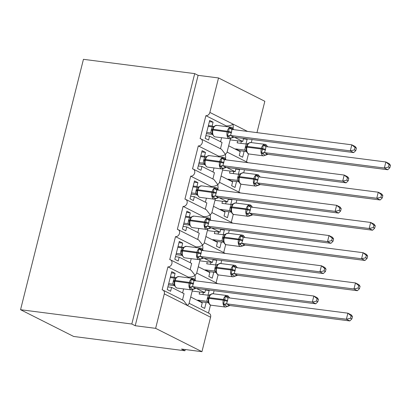 <?xml version="1.0" encoding="UTF-8"?>
<svg xmlns="http://www.w3.org/2000/svg" width="411" height="411" viewBox="0 0 411 411"><rect width="100%" height="100%" fill="white"/><g stroke="black" fill="none" stroke-linecap="round" stroke-linejoin="round"><path stroke-width="0.62" d="M233.027 128.463L233.294 127.395L233.027 124.096C231.367 125.412 229.097 126.013 226.209 125.9L205.896 115.666A3.791 3.026 -63.3 0 0 209.872 112.434L218.529 77.956L198.112 75.336L194.706 73.62L83.443 59.323L20.55 309.714L73.672 336.47L184.935 350.768L185.243 349.53M196.432 288.46L204.786 292.663L205.546 289.632M207.981 295.201L209.163 290.51L208.053 289.95M206.152 302.486L204.663 308.409L201.262 306.698L202.233 302.825L190.689 297.009M214.095 290.726L213.324 293.788M210.499 305.034L208.49 313.043M192.189 291.045L204.786 292.663M205.896 115.666L200.121 138.651A3.791 3.026 116.7 0 1 200.917 138.892A3.791 3.026 116.7 0 1 202.12 143.167A3.791 3.026 116.7 0 1 198.302 145.91L192.528 168.89A3.791 3.026 116.7 0 1 193.324 169.132A3.791 3.026 116.7 0 1 194.526 173.406A3.791 3.026 116.7 0 1 190.704 176.149L184.929 199.13A3.791 3.026 116.7 0 1 185.726 199.376A3.791 3.026 116.7 0 1 186.928 203.645A3.791 3.026 116.7 0 1 183.106 206.389L177.336 229.374A3.791 3.026 116.7 0 1 178.127 229.615A3.791 3.026 116.7 0 1 179.335 233.885A3.791 3.026 116.7 0 1 175.512 236.628L169.738 259.613A3.791 3.026 116.7 0 1 170.534 259.855A3.791 3.026 116.7 0 1 171.736 264.129A3.791 3.026 116.7 0 1 167.914 266.873L188.228 277.101C191.115 277.214 193.391 276.613 195.045 275.298L195.312 278.601L195.045 279.665M170.534 259.855L191.1 270.212L195.045 275.298L196.581 273.556L200.085 259.603M167.914 266.873L162.145 289.853A3.791 3.026 116.7 0 1 162.936 290.094L183.501 300.456L187.447 305.543L188.988 303.796L192.492 289.847M162.936 290.094A3.791 3.026 116.7 0 1 164.292 293.875L210.602 317.205A3.791 3.026 116.7 0 0 209.245 313.423L189.117 303.282M204.031 258.216L212.379 262.424L213.139 259.387M215.58 264.956L216.756 260.271L215.652 259.711M213.751 272.241L212.261 278.17L208.855 276.454L209.826 272.585L198.287 266.77M221.688 260.487L220.918 263.549M218.097 274.795L216.083 282.799M199.782 260.805L212.379 262.424M175.512 236.628L195.826 246.862C198.713 246.975 200.984 246.374 202.638 245.059L202.911 248.357L202.644 249.426M178.127 229.615L198.693 239.973L202.638 245.059L204.18 243.317L207.683 229.364M211.624 227.977L219.977 232.184L220.738 229.148M223.173 234.717L224.355 230.026L223.245 229.472M221.344 242.002L219.854 247.931L216.453 246.215L217.424 242.346L205.88 236.531M229.287 230.247L228.516 233.309M225.69 244.555L223.682 252.56M207.38 230.566L219.977 232.184M183.106 206.389L203.424 216.623C206.307 216.731 208.583 216.129 210.237 214.819L210.504 218.118L210.237 219.186M185.726 199.376L206.291 209.733L210.237 214.819L211.773 213.073L215.277 199.124M219.222 197.737L227.571 201.945L228.336 198.909M230.771 204.478L231.948 199.787L230.843 199.232M228.942 211.763L227.453 217.691L224.046 215.975L225.017 212.102L213.479 206.291M236.88 200.008L236.109 203.07M233.289 214.311L231.275 222.32M214.974 200.327L227.571 201.945M190.704 176.149L211.018 186.383C213.905 186.491 216.176 185.89 217.83 184.58L218.102 187.878L217.835 188.947M193.324 169.132L213.884 179.494L217.83 184.58L219.371 182.833L222.875 168.885M226.815 167.498L235.169 171.7L235.929 168.669M238.365 174.238L239.546 169.548L238.437 168.988M236.536 181.523L235.046 187.447L231.645 185.736L232.616 181.862L221.072 176.047M244.478 169.764L243.708 172.826M240.882 184.071L238.873 192.081M222.572 170.082L235.169 171.7M198.302 145.91L218.616 156.144C221.498 156.252 223.774 155.651 225.428 154.336L225.701 157.639L225.428 158.703M200.917 138.892L221.483 149.25L225.428 154.336L226.964 152.594L230.468 138.641M182.494 299.948L184.066 293.675L171.587 287.387L170.611 291.26L167.21 289.544L171.706 271.64L175.112 273.356L171.392 272.878M175.42 277.872L174.136 277.225L175.112 273.356M188.228 277.101L188.063 277.769M174.136 277.225L170.421 276.752M190.088 269.703L191.665 263.436L179.181 257.147L178.21 261.016L174.803 259.305L179.299 241.401L182.705 243.117L178.99 242.639M183.013 247.633L181.734 246.985L182.705 243.117M195.826 246.862L195.662 247.525M181.734 246.985L178.02 246.508M197.686 239.464L199.258 233.196L186.779 226.908L185.803 230.776L182.402 229.061L186.897 211.162L190.303 212.877L186.584 212.4M190.612 217.393L189.327 216.746L190.303 212.877M203.424 216.623L203.255 217.285M189.327 216.746L185.613 216.268M205.279 209.225L206.856 202.952L194.372 196.669L193.401 200.537L189.995 198.821L194.49 180.917L197.897 182.633L194.182 182.155M198.21 187.149L196.926 186.507L197.897 182.633M211.018 186.383L210.853 187.046M196.926 186.507L193.211 186.029M212.877 178.985L214.45 172.712L201.971 166.424L200.994 170.298L197.593 168.582L202.089 150.678L205.495 152.394L201.775 151.916M205.803 156.91L204.519 156.262L205.495 152.394M218.616 156.144L218.447 156.807M204.519 156.262L200.804 155.79M234.414 137.253L242.762 141.461L243.528 138.425M245.963 143.994L247.139 139.308L246.035 138.748M244.134 151.284L242.644 157.208L239.238 155.492L240.209 151.623L228.67 145.807M252.071 139.524L251.301 142.586M248.48 153.832L246.466 161.836M230.165 139.843L242.762 141.461M220.471 148.741L222.048 142.473L209.564 136.185L208.593 140.053L205.187 138.343L209.682 120.438L213.088 122.154L209.374 121.677M213.401 126.67L212.117 126.023L213.088 122.154M226.209 125.9L226.045 126.562M212.117 126.023L208.403 125.545M184.935 350.768L181.528 349.057L201.945 351.677L155.635 328.348L135.219 325.728L198.112 75.336M155.635 328.348L164.292 293.875M196.71 273.043L216.844 283.184A3.791 3.026 116.7 0 1 217.476 283.641M201.945 351.677L210.602 317.205M256.962 132.63L264.838 101.286L218.529 77.956M227.093 152.08L247.227 162.222A3.791 3.026 116.7 0 1 247.859 162.679M219.5 182.32L239.634 192.461A3.791 3.026 116.7 0 1 240.26 192.918M211.901 212.559L232.035 222.7A3.791 3.026 116.7 0 1 232.667 223.158M204.308 242.798L224.437 252.945A3.791 3.026 116.7 0 1 225.069 253.402M171.587 287.387L167.868 286.909M179.181 257.147L175.466 256.67M186.779 226.908L183.059 226.43M194.372 196.669L190.658 196.191M201.971 166.424L198.251 165.946M209.564 136.185L205.849 135.707M135.219 325.728L131.813 324.012L194.706 73.62M20.55 309.714L131.813 324.012M247.139 139.308L243.425 138.831M239.546 169.548L235.827 169.07M231.948 199.787L228.233 199.309M224.355 230.026L220.635 229.549M216.756 260.271L213.042 259.793M209.163 290.51L205.443 290.032M212.112 132.167L212.364 130.04L212.908 130.004A5.435 3.154 97.3 0 0 214.527 136.683A5.435 3.154 97.3 0 0 215.143 136.873L229.436 138.713A5.435 3.154 -82.7 0 1 228.819 138.522A5.435 3.154 -82.7 0 1 227.196 131.844L227.381 131.119A5.435 3.154 -82.7 0 1 231.003 127.199L216.71 125.365A5.435 3.154 97.3 0 0 213.088 129.28L212.544 129.316L212.112 132.167L212.682 134.787M355.792 150.596L356.399 148.181L355.037 147.492L354.431 149.907L355.792 150.596L353.707 152.584L233.89 137.187L231.239 138.132L229.98 137.849L227.309 135.81L228.501 132.152L229.271 128.006L230.905 128.001L233.623 129.588M353.707 152.584L350.3 150.868L230.484 135.471L233.89 137.187M354.431 149.907L350.3 150.868L351.816 144.821L231.912 129.408L231.542 132.111L230.484 135.471M355.037 147.492L351.816 144.821L355.222 146.537L356.399 148.181M208.197 126.367L212.348 126.896L214.578 126.12L213.628 126.927L212.554 129.357M206.363 133.652L212.502 134.438M212.143 133.77L210.735 132.933L211.377 129.522L212.348 126.896M206.676 132.414L210.735 132.933M214.902 125.946L214.578 126.12L214.902 125.946M212.621 133.924L210.828 132.948M216.71 125.365L214.578 126.12M227.309 135.81L230.391 135.46M229.271 128.006L231.521 129.306M265.614 155.106L265.29 155.286L261.36 152.964L262.552 149.306L263.323 145.16L266.426 145.463L267.674 146.742M267.941 154.341L387.753 169.738L384.352 168.022L385.867 161.975L265.963 146.563L265.414 149.989L264.443 152.615L267.941 154.341L263.487 155.861A5.435 3.154 -82.7 0 1 262.87 155.671A5.435 3.154 -82.7 0 1 261.247 148.998L246.96 147.159A5.435 3.154 97.3 0 0 248.578 153.837A5.435 3.154 97.3 0 0 249.194 154.027L263.487 155.861M389.089 164.647L385.867 161.975L389.274 163.691L390.45 165.33L389.089 164.647L388.482 167.061L389.844 167.75L390.45 165.33M388.482 167.061L384.352 168.022L264.535 152.625M235.534 149.265L235.621 148.91L239.027 150.626L246.554 151.592C247.417 153.288 248.295 154.11 249.194 154.027M246.194 150.924L244.786 150.087L245.429 146.676L246.4 144.05L237.142 142.864L237.661 140.803M235.621 148.91L244.786 150.087M239.027 150.626L238.94 150.981M241.375 141.281L240.856 143.341M265.414 149.989A2.779 0.452 14.1 0 1 262.552 149.306L261.247 148.998L261.432 148.268L247.139 146.434L246.96 147.159L246.415 147.195L246.163 149.316L246.734 151.942M250.761 142.519L248.141 143.439L248.953 143.095L247.679 144.081L246.595 146.47L247.139 146.434A5.435 3.154 97.3 0 1 250.761 142.519L265.054 144.353A5.435 3.154 -82.7 0 0 261.432 148.268L262.732 148.582A2.779 0.452 14.1 0 0 265.593 149.265M248.629 143.275L246.4 144.05M244.879 150.102L246.672 151.078M263.323 145.16L265.573 146.455M264.443 152.615L261.36 152.964M387.753 169.738L389.844 167.75M204.514 162.412L204.765 160.285L205.31 160.249A5.435 3.154 97.3 0 0 206.933 166.923A5.435 3.154 97.3 0 0 207.545 167.113L221.837 168.952A5.435 3.154 -82.7 0 1 221.226 168.762A5.435 3.154 -82.7 0 1 219.602 162.083L219.782 161.359A5.435 3.154 -82.7 0 1 223.404 157.444L209.117 155.605A5.435 3.154 97.3 0 0 205.495 159.519L204.95 159.555L204.514 162.407L205.084 165.027M223.969 168.197L222.382 168.089L219.715 166.049L221.087 161.667L221.673 158.25L223.312 158.24L226.029 159.828M348.194 180.835L348.805 178.42L347.444 177.732L346.838 180.152L348.194 180.835L346.108 182.823L226.291 167.426L221.837 168.952M346.108 182.823L342.702 181.112L222.885 165.715L226.291 167.426M346.838 180.152L342.702 181.112L344.223 175.06L224.406 159.663L222.885 165.715M347.444 177.732L344.223 175.06L347.629 176.776L348.805 178.42M200.599 156.606L204.75 157.136L206.985 156.36L206.034 157.166L204.961 159.596M198.77 163.891L204.904 164.683M204.55 164.01L203.142 163.177L203.784 159.761L204.75 157.136M199.078 162.653L203.142 163.177M207.308 156.185L206.985 156.36L207.308 156.185M205.022 164.164L203.234 163.188M219.715 166.049L222.793 165.705M221.673 158.25L223.928 159.545M196.92 192.641L197.172 190.524L197.717 190.488A5.435 3.154 97.3 0 0 199.335 197.167A5.435 3.154 97.3 0 0 199.952 197.357L214.244 199.191A5.435 3.154 -82.7 0 1 213.628 199.001A5.435 3.154 -82.7 0 1 212.004 192.322L212.189 191.598A5.435 3.154 -82.7 0 1 215.811 187.683L201.518 185.844A5.435 3.154 97.3 0 0 197.897 189.764L197.352 189.8L196.92 192.646L197.491 195.266M216.371 198.436L214.783 198.328L212.117 196.294L213.309 192.636L214.08 188.49L215.713 188.479L218.431 190.067M340.601 211.074L341.207 208.66L339.846 207.976L339.239 210.391L340.601 211.074L338.51 213.068L218.698 197.67L214.244 199.191M338.51 213.068L335.109 211.352L215.292 195.955L218.698 197.67M339.239 210.391L335.109 211.352L336.624 205.305L216.72 189.892L216.35 192.595L215.292 195.955M339.846 207.976L336.624 205.305L340.031 207.016L341.207 208.66M193.006 186.846L197.157 187.38L199.386 186.599L198.436 187.411L197.362 189.836M191.172 194.131L197.311 194.922M196.951 194.254L195.544 193.417L196.186 190L197.157 187.38M191.485 192.893L195.544 193.417M199.71 186.424L199.386 186.599L199.71 186.424M197.429 194.403L195.636 193.432M212.117 196.294L215.2 195.944M214.08 188.49L216.33 189.784M189.322 222.885L189.574 220.764L190.118 220.728A5.435 3.154 97.3 0 0 191.742 227.406A5.435 3.154 97.3 0 0 192.353 227.596L206.646 229.43A5.435 3.154 -82.7 0 1 206.034 229.24A5.435 3.154 -82.7 0 1 204.411 222.567L204.591 221.837A5.435 3.154 -82.7 0 1 208.213 217.922L193.925 216.088A5.435 3.154 97.3 0 0 190.303 220.003L189.759 220.039L189.322 222.885L189.892 225.511M333.002 241.319L333.609 238.899L332.252 238.216L331.646 240.63L333.002 241.319L330.917 243.307L211.1 227.91L208.454 228.85L207.19 228.573L204.519 226.533L205.896 222.151L206.481 218.729L208.12 218.724L210.838 220.311M330.917 243.307L327.51 241.591L207.694 226.194L211.1 227.91M331.646 240.63L327.51 241.591L329.031 235.544L209.122 220.132L208.757 222.834L207.694 226.194M332.252 238.216L329.031 235.544L332.437 237.26L333.609 238.899M185.407 217.085L189.558 217.619L191.793 216.844L190.838 217.65L189.769 220.08M183.578 224.375L189.712 225.161L189.086 224.206A2.779 2.6 -49.9 0 0 189.086 224.201A2.779 2.6 -49.9 0 0 187.966 223.671L188.592 220.245L189.558 217.619M189.358 224.493L187.966 223.671L183.887 223.137M192.117 216.664L191.793 216.844L192.117 216.664M189.831 224.642L188.043 223.671M204.519 226.533L207.601 226.184M206.481 218.729L208.737 220.024M181.729 253.13L181.981 251.003L182.525 250.967A5.435 3.154 97.3 0 0 184.143 257.646A5.435 3.154 97.3 0 0 184.76 257.836L199.047 259.67A5.435 3.154 -82.7 0 1 198.436 259.48A5.435 3.154 -82.7 0 1 196.812 252.806L196.997 252.082A5.435 3.154 -82.7 0 1 200.619 248.162L186.327 246.328A5.435 3.154 97.3 0 0 182.705 250.242L182.16 250.278L181.729 253.13L182.299 255.75M201.179 258.92L199.592 258.812L196.926 256.772L198.117 253.114L198.883 248.968L200.522 248.963L203.24 250.551M325.409 271.558L326.015 269.138L324.654 268.455L324.048 270.87L325.409 271.558L323.318 273.546L203.507 258.149L199.047 259.67M323.318 273.546L319.917 271.83L200.1 256.433L203.507 258.149M324.048 270.87L319.917 271.83L321.433 265.783L201.529 250.371L201.159 253.073L200.1 256.433M324.654 268.455L321.433 265.783L324.839 267.499L326.015 269.138M177.814 247.33L181.965 247.859L184.195 247.083L183.244 247.89L182.171 250.32M175.98 254.615L182.119 255.401M181.76 254.733L180.352 253.895L180.994 250.484L181.965 247.859M176.293 253.376L180.352 253.895M184.518 246.908L184.195 247.083L184.518 246.908M182.237 254.887L180.444 253.911M196.926 256.772L200.008 256.423M198.883 248.968L201.138 250.268M258.021 185.351L257.697 185.525L255.139 184.236L253.762 183.203L255.139 178.821L255.724 175.399L258.827 175.703L260.081 176.982M260.343 184.58L380.16 199.977L376.753 198.261L378.274 192.214L258.365 176.802L258 179.504L256.844 182.854L260.343 184.58L255.889 186.106A5.435 3.154 -82.7 0 1 255.277 185.916A5.435 3.154 -82.7 0 1 253.654 179.237L239.361 177.398A5.435 3.154 97.3 0 0 240.985 184.077A5.435 3.154 97.3 0 0 241.596 184.267L255.889 186.106M381.495 194.886L378.274 192.214L381.68 193.93L382.852 195.574L381.495 194.886L380.889 197.301L382.245 197.989L382.852 195.574M380.889 197.301L376.753 198.261L256.937 182.864M227.941 179.509L228.028 179.15L231.434 180.866L238.955 181.832M238.601 181.164L237.193 180.326L237.835 176.915L238.801 174.29L229.549 173.103L230.062 171.048M228.028 179.15L237.193 180.326M231.434 180.866L231.342 181.22M233.777 171.526L233.263 173.581M257.815 180.234A2.779 0.452 14.1 0 1 254.954 179.545L253.654 179.237L253.834 178.513L239.546 176.673L239.361 177.398L238.817 177.434L238.565 179.561L239.135 182.181M243.168 172.759L240.548 173.678L241.36 173.339L240.081 174.321L239.002 176.709L239.546 176.673A5.435 3.154 97.3 0 1 243.168 172.759L257.456 174.593A5.435 3.154 -82.7 0 0 253.834 178.513L255.139 178.821A2.779 0.452 14.1 0 0 258 179.504M240.548 173.678L238.801 174.29M237.286 180.342L239.074 181.318M255.724 175.399L257.98 176.699M256.844 182.854L253.762 183.203M380.16 199.977L382.245 197.989M250.422 215.59L250.099 215.765L247.545 214.48L246.168 213.443L247.36 209.79L248.126 205.644L251.234 205.942L252.482 207.221M252.75 214.819L372.561 230.217L369.16 228.506L370.676 222.454L250.859 207.057L250.222 210.473L249.251 213.098L252.75 214.819L250.515 215.677M373.897 225.125L370.676 222.454L374.082 224.17L375.258 225.814L373.897 225.125L373.291 227.545L374.652 228.228L375.258 225.814M373.291 227.545L369.16 228.506L249.343 213.109M220.342 209.749L220.43 209.389L223.836 211.105L231.362 212.076M231.003 211.403L229.595 210.571L230.237 207.154L231.208 204.529L221.95 203.342L222.469 201.287M220.43 209.389L229.595 210.571M223.836 211.105L223.748 211.465M226.184 201.765L225.665 203.82M250.52 215.677L248.29 216.345A5.435 3.154 -82.7 0 1 247.679 216.155A5.435 3.154 -82.7 0 1 246.055 209.476L231.223 207.678L230.972 209.805L231.542 212.42M250.222 210.473A2.779 0.452 14.1 0 1 247.36 209.79L246.055 209.476L246.24 208.752A5.435 3.154 -82.7 0 1 249.862 204.837L235.57 202.998L232.95 203.918L233.761 203.579L232.487 204.56L231.403 206.949L231.948 206.913L231.768 207.642A5.435 3.154 97.3 0 0 233.386 214.316A5.435 3.154 97.3 0 0 234.003 214.506L248.29 216.345M232.95 203.918L231.208 204.529M229.687 210.581L231.48 211.557M248.126 205.644L250.381 206.939M249.251 213.098L246.168 213.443M372.561 230.217L374.652 228.228M365.692 257.784L367.054 258.468L367.66 256.053L366.304 255.37L365.692 257.784L361.562 258.745L364.968 260.461L245.151 245.064L242.505 246.004L238.57 243.687L239.947 239.305L240.533 235.883L243.636 236.181L244.889 237.46M241.745 243.348L361.562 258.745L363.083 252.698L243.173 237.286L242.809 239.988L241.653 243.338L245.151 245.064M366.304 255.37L363.083 252.698L366.489 254.409L367.66 256.053M212.744 239.988L212.836 239.634L216.243 241.349L223.764 242.315M223.409 241.647L222.002 240.81L222.639 237.394L223.61 234.773L214.357 233.582L214.871 231.527M212.836 239.634L222.002 240.81M216.243 241.349L216.15 241.704M218.585 232.004L218.071 234.059M243.317 245.665L240.697 246.585A5.435 3.154 -82.7 0 1 240.086 246.395A5.435 3.154 -82.7 0 1 238.462 239.716L223.625 237.918L223.373 240.045L223.944 242.66M242.624 240.712A2.779 0.452 14.1 0 1 239.762 240.029L238.462 239.716L238.642 238.991A5.435 3.154 -82.7 0 1 242.264 235.077L227.971 233.237L225.356 234.157L226.168 233.818L224.889 234.804L223.81 237.193L224.355 237.157L224.17 237.882A5.435 3.154 97.3 0 0 225.793 244.56A5.435 3.154 97.3 0 0 226.404 244.751L240.697 246.585M225.356 234.157L223.61 234.773M222.089 240.825L223.882 241.796M240.533 235.883L242.788 237.178M241.653 243.338L238.57 243.687M364.968 260.461L367.054 258.468M235.231 276.069L234.907 276.243L232.354 274.959L230.977 273.926L232.169 270.268L232.934 266.123L236.042 266.426L237.291 267.705M237.553 275.303L357.37 290.7L353.969 288.984L355.484 282.938L235.58 267.525L235.03 270.952L234.059 273.577L237.553 275.303L233.099 276.824A5.435 3.154 -82.7 0 1 232.487 276.634A5.435 3.154 -82.7 0 1 230.864 269.96L216.576 268.121A5.435 3.154 97.3 0 0 218.195 274.8A5.435 3.154 97.3 0 0 218.811 274.99L233.099 276.824M358.705 285.609L355.484 282.938L358.89 284.653L360.067 286.292L358.705 285.609L358.099 288.024L359.461 288.712L360.067 286.292M358.099 288.024L353.969 288.984L234.152 273.587M205.151 270.227L205.238 269.873L208.644 271.589L216.165 272.555C217.029 274.25 217.912 275.072 218.811 274.99M215.811 271.887L214.403 271.049L215.045 267.638L216.016 265.013L206.759 263.826L207.278 261.766M205.238 269.873L214.403 271.049A2.779 2.6 130.1 0 1 215.544 271.594A2.779 2.6 130.1 0 1 215.544 271.599L215.523 271.584M208.644 271.589L208.557 271.943M210.992 262.244L210.473 264.304M235.03 270.952A2.779 0.452 14.1 0 1 232.169 270.268L230.864 269.96L231.049 269.231L216.756 267.397L216.576 268.121L216.032 268.157L215.78 270.279L216.35 272.904M220.378 263.482L217.758 264.401L218.57 264.057L217.296 265.044L216.212 267.433L216.756 267.397A5.435 3.154 97.3 0 1 220.378 263.482L234.671 265.316A5.435 3.154 -82.7 0 0 231.049 269.231L232.349 269.544A2.779 0.452 14.1 0 0 235.21 270.227M217.758 264.401L216.016 265.013M214.496 271.065L216.284 272.041M232.934 266.123L235.19 267.417M234.059 273.577L230.977 273.926M357.37 290.7L359.461 288.712M174.13 283.374L174.382 281.247L174.927 281.211A5.435 3.154 97.3 0 0 176.55 287.885A5.435 3.154 97.3 0 0 177.162 288.075L191.454 289.914A5.435 3.154 -82.7 0 1 190.843 289.724A5.435 3.154 -82.7 0 1 189.219 283.045L189.399 282.321A5.435 3.154 -82.7 0 1 193.021 278.406L178.728 276.567A5.435 3.154 97.3 0 0 175.112 280.482L174.567 280.518L174.13 283.369L174.701 285.989M193.586 289.159L191.999 289.051L189.327 287.012L190.704 282.629L191.29 279.213L192.929 279.203L195.646 280.79M317.811 301.797L318.417 299.383L317.061 298.694L316.449 301.114L317.811 301.797L315.725 303.786L195.908 288.388L191.454 289.914M315.725 303.786L312.319 302.075L192.502 286.678L195.908 288.388M316.449 301.114L312.319 302.075L313.84 296.023L194.023 280.626L192.502 286.678M317.061 298.694L313.84 296.023L317.246 297.739L318.417 299.383M170.216 277.569L174.367 278.098L176.602 277.322L175.646 278.129L174.577 280.559M168.387 284.854L174.521 285.64M174.166 284.972L172.759 284.14L173.401 280.723L174.367 278.098M168.695 283.616L172.759 284.14M176.925 277.148L176.602 277.322L176.925 277.148M174.639 285.126L172.851 284.15M189.327 287.012L192.41 286.667M191.29 279.213L193.545 280.508M227.637 306.313L227.314 306.488L224.755 305.198L223.379 304.166L224.57 300.508L225.341 296.362L228.444 296.665L229.698 297.944M229.96 305.543L349.776 320.94L346.37 319.224L347.891 313.177L227.982 297.764L227.617 300.467L226.461 303.816L229.96 305.543L225.505 307.063A5.435 3.154 -82.7 0 1 224.889 306.873A5.435 3.154 -82.7 0 1 223.271 300.2L208.978 298.36A5.435 3.154 97.3 0 0 210.602 305.039A5.435 3.154 97.3 0 0 211.213 305.229L225.505 307.063M351.112 315.848L347.891 313.177L351.297 314.893L352.468 316.532L351.112 315.848L350.501 318.263L351.862 318.951L352.468 316.532M350.501 318.263L346.37 319.224L226.553 303.827M197.552 300.472L197.645 300.112L201.051 301.828L208.572 302.794M208.218 302.126L206.81 301.289L207.447 297.877L208.418 295.252L199.165 294.065L199.679 292.01M197.645 300.112L206.81 301.289M201.051 301.828L200.958 302.183M203.394 292.488L202.88 294.543M227.432 301.196A2.779 0.452 14.1 0 1 224.57 300.508L223.271 300.2L223.45 299.475L209.163 297.636L208.978 298.36L208.434 298.396L208.182 300.523L208.752 303.143M212.78 293.721L210.165 294.641L210.977 294.302L209.697 295.283L208.613 297.672L209.163 297.636A5.435 3.154 97.3 0 1 212.78 293.721L227.072 295.555A5.435 3.154 -82.7 0 0 223.45 299.475L224.75 299.783A2.779 0.452 14.1 0 0 227.617 300.467M210.648 294.476L208.418 295.252M206.897 301.304L208.69 302.28M225.341 296.362L227.596 297.662M226.461 303.816L223.379 304.166M349.776 320.94L351.862 318.951M209.872 112.434L247.571 131.428M221.596 137.7L220.584 141.733M213.997 167.945L212.985 171.973M206.404 198.184L205.392 202.217M198.806 228.424L197.794 232.456M191.213 258.663L190.201 262.696M183.614 288.907L182.602 292.935M231.542 132.111A2.779 0.452 -165.9 0 1 228.68 131.428L213.088 129.28L212.908 130.004L228.501 132.152A2.779 0.452 -165.9 0 0 231.362 132.84M211.197 130.246A2.779 0.452 -165.9 0 0 212.312 130.246M211.377 129.522A2.779 0.452 -165.9 0 0 212.492 129.522M215.143 136.873L214.265 136.601L211.876 133.483A2.779 2.6 -49.9 0 0 210.751 132.948M230.525 135.486A2.779 1.629 -69 0 0 228.686 136.842M233.874 137.176A2.779 2.6 -49.9 0 0 231.239 138.132M230.905 128.001A2.779 1.629 -69 0 0 231.645 129.347M233.463 129.285A2.779 2.6 -49.9 0 0 233.571 129.624M246.605 146.511L246.163 149.316M244.802 150.102A2.779 2.6 130.1 0 1 245.927 150.632A2.779 2.6 130.1 0 1 245.927 150.637L245.906 150.621M246.543 146.676A2.779 0.452 14.1 0 1 245.429 146.676M246.364 147.4A2.779 0.452 14.1 0 1 245.249 147.4M267.623 146.778A2.779 2.6 130.1 0 1 267.515 146.439M265.696 146.496A2.779 1.629 111 0 1 264.956 145.155M265.29 155.286A2.779 2.6 130.1 0 1 267.926 154.331M262.737 153.997A2.779 1.629 111 0 1 264.576 152.64M223.949 162.355A2.779 0.452 -165.9 0 1 221.087 161.667L205.495 159.519L205.31 160.249L220.902 162.396A2.779 0.452 -165.9 0 0 223.764 163.08M203.599 160.485A2.779 0.452 -165.9 0 0 204.719 160.485M203.784 159.761A2.779 0.452 -165.9 0 0 204.899 159.761M207.545 167.113L206.666 166.845L204.277 163.722A2.779 2.6 -49.9 0 0 203.157 163.188M222.926 165.731A2.779 1.629 -69 0 0 221.092 167.087M226.276 167.416A2.779 2.6 -49.9 0 0 223.646 168.371M223.312 158.24A2.779 1.629 -69 0 0 224.046 159.586M225.865 159.53A2.779 2.6 -49.9 0 0 225.978 159.869M216.35 192.595A2.779 0.452 -165.9 0 1 213.489 191.911L197.897 189.764L197.717 190.488L213.309 192.636A2.779 0.452 -165.9 0 0 216.171 193.319M196.006 190.73A2.779 0.452 -165.9 0 0 197.121 190.73M196.186 190A2.779 0.452 -165.9 0 0 197.301 190.005M199.952 197.357L199.073 197.085L196.684 193.961A2.779 2.6 -49.9 0 0 195.559 193.427M215.333 195.97A2.779 1.629 -69 0 0 213.494 197.326M218.683 197.655A2.779 2.6 -49.9 0 0 216.047 198.611M215.713 188.479A2.779 1.629 -69 0 0 216.453 189.825M218.272 189.769A2.779 2.6 -49.9 0 0 218.38 190.108M208.757 222.834A2.779 0.452 -165.9 0 1 205.896 222.151L190.303 220.003L190.118 220.728L205.711 222.875A2.779 0.452 -165.9 0 0 208.572 223.558M188.408 220.969A2.779 0.452 -165.9 0 0 189.528 220.969M188.592 220.245A2.779 0.452 -165.9 0 0 189.707 220.245M207.735 226.209A2.779 1.629 -69 0 0 205.901 227.566M211.084 227.9A2.779 2.6 -49.9 0 0 208.454 228.85M208.12 218.724A2.779 1.629 -69 0 0 208.855 220.065M210.673 220.008A2.779 2.6 -49.9 0 0 210.781 220.347M201.159 253.073A2.779 0.452 -165.9 0 1 198.297 252.39L182.705 250.242L182.525 250.967L198.117 253.114A2.779 0.452 -165.9 0 0 200.979 253.803M180.814 251.208A2.779 0.452 -165.9 0 0 181.929 251.208M180.994 250.484A2.779 0.452 -165.9 0 0 182.109 250.484M184.76 257.836L183.881 257.563L181.492 254.445A2.779 2.6 -49.9 0 0 180.367 253.911M200.142 256.449A2.779 1.629 -69 0 0 198.302 257.805M203.491 258.139A2.779 2.6 -49.9 0 0 200.856 259.094M200.522 248.963A2.779 1.629 -69 0 0 201.262 250.309M203.08 250.248A2.779 2.6 -49.9 0 0 203.188 250.587M239.012 176.751L238.565 179.556M237.209 180.342A2.779 2.6 130.1 0 1 238.329 180.876L238.313 180.861M238.95 176.915A2.779 0.452 14.1 0 1 237.835 176.915M238.77 177.639A2.779 0.452 14.1 0 1 237.65 177.639M260.024 177.018A2.779 2.6 130.1 0 1 259.916 176.679M258.098 176.74A2.779 1.629 111 0 1 257.363 175.394M257.697 185.525A2.779 2.6 130.1 0 1 260.327 184.57M255.139 184.236A2.779 1.629 111 0 1 256.978 182.88M250.402 209.749A2.779 0.452 14.1 0 1 247.54 209.06L231.948 206.913A5.435 3.154 97.3 0 1 235.57 202.998M231.414 206.99L230.972 209.805M229.61 210.581A2.779 2.6 130.1 0 1 230.735 211.115L230.715 211.1M231.352 207.154A2.779 0.452 14.1 0 1 230.237 207.154M231.172 207.879A2.779 0.452 14.1 0 1 230.057 207.879M252.431 207.262A2.779 2.6 130.1 0 1 252.323 206.923M250.505 206.98A2.779 1.629 111 0 1 249.765 205.634M250.099 215.765A2.779 2.6 130.1 0 1 252.734 214.809M247.545 214.48A2.779 1.629 111 0 1 249.385 213.124M242.809 239.988A2.779 0.452 14.1 0 1 239.947 239.305L224.355 237.157A5.435 3.154 97.3 0 1 227.971 233.237M223.82 237.229L223.373 240.034M222.012 240.82A2.779 2.6 130.1 0 1 223.137 241.355L223.122 241.339M223.754 237.399A2.779 0.452 14.1 0 1 222.639 237.394M223.579 238.123A2.779 0.452 14.1 0 1 222.459 238.123M244.833 237.501A2.779 2.6 130.1 0 1 244.725 237.162M242.906 237.219A2.779 1.629 111 0 1 242.171 235.873M242.505 246.004A2.779 2.6 130.1 0 1 245.136 245.048M239.947 244.72A2.779 1.629 111 0 1 241.786 243.363M216.222 267.474L215.78 270.279M216.16 267.638A2.779 0.452 14.1 0 1 215.045 267.638M215.981 268.362A2.779 0.452 14.1 0 1 214.861 268.362M237.239 267.741A2.779 2.6 130.1 0 1 237.132 267.402M235.313 267.458A2.779 1.629 111 0 1 234.573 266.117M234.907 276.243A2.779 2.6 130.1 0 1 237.543 275.293M232.354 274.959A2.779 1.629 111 0 1 234.193 273.603M193.566 283.318A2.779 0.452 -165.9 0 1 190.704 282.629L175.112 280.482L174.927 281.211L190.519 283.359A2.779 0.452 -165.9 0 0 193.381 284.042M173.216 281.448A2.779 0.452 -165.9 0 0 174.336 281.448M173.401 280.723A2.779 0.452 -165.9 0 0 174.511 280.723M177.162 288.075L176.283 287.808L173.894 284.684A2.779 2.6 -49.9 0 0 172.774 284.15M192.543 286.693A2.779 1.629 -69 0 0 190.704 288.044M195.893 288.378A2.779 2.6 -49.9 0 0 193.262 289.334M192.929 279.203A2.779 1.629 -69 0 0 193.663 280.549M195.482 280.492A2.779 2.6 -49.9 0 0 195.59 280.831M208.624 297.713L208.182 300.518M206.82 301.304A2.779 2.6 130.1 0 1 207.945 301.838L208.567 302.773C209.435 304.494 210.319 305.311 211.213 305.229M208.562 297.877A2.779 0.452 14.1 0 1 207.447 297.877M208.387 298.602A2.779 0.452 14.1 0 1 207.267 298.602M229.641 297.98A2.779 2.6 130.1 0 1 229.533 297.641M227.715 297.703A2.779 1.629 111 0 1 226.98 296.357M227.314 306.488A2.779 2.6 130.1 0 1 229.944 305.532M224.755 305.198A2.779 1.629 111 0 1 226.595 303.842M233.648 129.655C232.78 127.939 231.896 127.122 231.003 127.199M229.436 138.713L232.051 137.793M265.054 144.353L265.932 144.626L267.7 146.809M246.543 151.572L245.927 150.637M226.055 159.894C225.182 158.178 224.303 157.362 223.404 157.444M206.497 156.524L209.117 155.605M218.457 190.134C217.589 188.418 216.705 187.601 215.811 187.683M198.898 186.764L201.518 185.844M192.353 227.596L191.475 227.324L189.707 225.141M210.864 220.378C209.99 218.657 209.112 217.84 208.213 217.922M206.646 229.43L209.266 228.511M191.305 217.008L193.925 216.088M203.265 250.618C202.397 248.902 201.513 248.085 200.619 248.162M183.707 247.247L186.327 246.328M257.456 174.593L258.334 174.865L260.106 177.049M238.329 180.876L238.95 181.811C239.819 183.532 240.702 184.349 241.596 184.267M249.862 204.837L250.741 205.104L252.508 207.288M230.735 211.115L231.352 212.055C232.225 213.771 233.104 214.588 234.003 214.506M242.264 235.077L243.142 235.349L244.915 237.527M223.137 241.355L223.759 242.295C224.627 244.011 225.511 244.828 226.404 244.751M234.671 265.316L235.549 265.588L237.317 267.772M216.16 272.534L215.544 271.599M195.672 280.857C194.799 279.141 193.92 278.324 193.021 278.406M176.114 277.487L178.728 276.567M227.072 295.555L227.951 295.828L229.723 298.011"/></g></svg>
